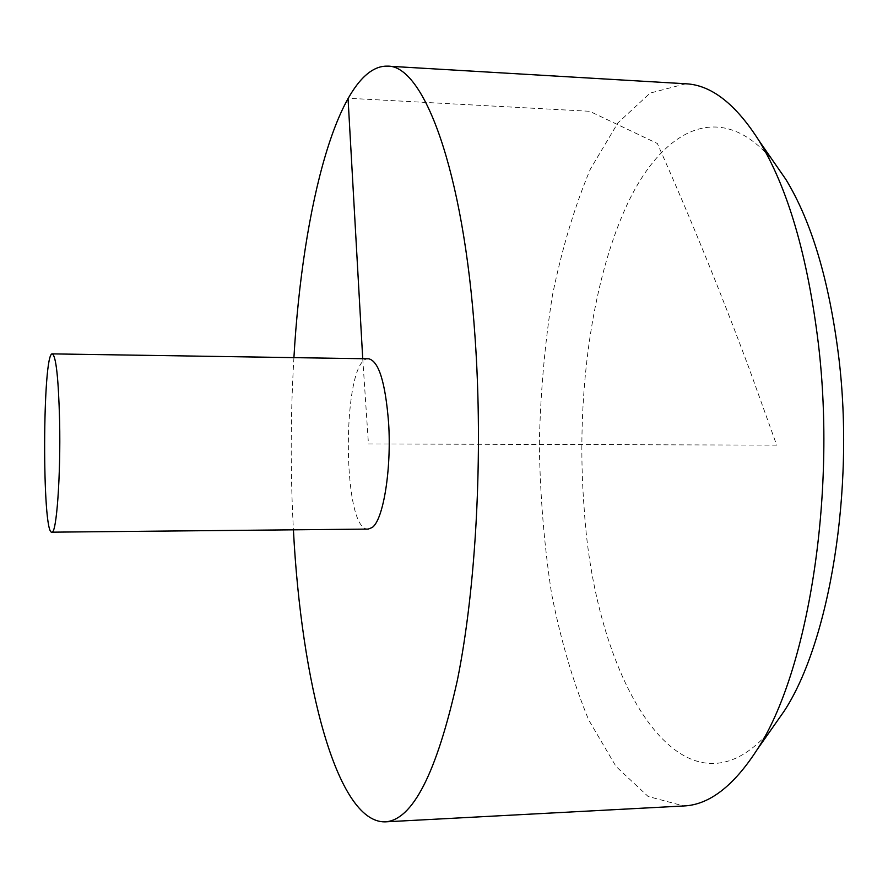 <?xml version="1.0" encoding="UTF-8"?>
<svg xmlns="http://www.w3.org/2000/svg" width="888" height="888" viewBox="0 0 888 888"><rect width="100%" height="100%" fill="white"/><g stroke="black" fill="none" stroke-linecap="round" stroke-linejoin="round"><path stroke-width="0.67" stroke-dasharray="4.44 3.33" d="M293.917 357.631C290.487 415.018 290.321 472.416 293.417 529.825M685.758 83.772L650.138 93.096L617.893 122.899L590.365 169.109C574.603 206.582 561.96 248.662 552.447 295.338C544.777 343.612 540.404 393.317 539.316 444.444C540.104 495.582 544.189 545.31 551.57 593.628C560.816 640.37 573.215 682.517 588.755 720.079L616.006 766.455L648.085 796.436L683.649 805.971M368.742 358.796C341.869 355.977 341.358 531.768 368.243 529.093M772.005 728.449C684.648 834.209 594.993 682.883 584.226 509.312C575.602 401.054 590.598 284.027 626.662 205.583C662.515 128.072 721.711 97.591 773.659 161.805M362.737 358.708L368.453 443.945L776.689 445.143L749.594 369.686C720.59 291.764 689.832 216.361 657.342 143.49L589.643 111.289L348.029 98.235"/><path stroke-width="1.33" d="M293.417 529.825C301.243 681.385 336.452 822.788 385.092 821.866C412.598 820.301 436.685 773.082 457.376 680.219C476.09 587.745 483.338 454.39 475.036 337.018C463.547 168.753 423.254 64.591 387.301 66.134C338.661 64.924 302.63 206.127 293.917 357.631M385.092 821.866L683.649 805.971C709.101 804.961 733.643 786.113 757.275 749.428C807.492 672.882 836.729 496.592 818.348 343.567C807.547 255.489 787.778 187.879 759.051 140.748C735.641 103.929 711.21 84.937 685.758 83.772L387.301 66.134M51.837 532.167L368.243 529.093L372.261 527.45C383.339 519.813 391.619 469.086 388.611 422.988C385.425 382.584 378.81 361.183 368.742 358.796L52.359 353.879C42.424 351.271 41.891 534.72 51.837 532.167C56.51 534.332 60.806 476.024 59.607 421.001C58.508 378.632 56.088 356.255 52.359 353.879M773.659 161.805L785.847 179.387C811.621 221.634 829.27 280.919 838.772 357.276C854.955 489.765 829.436 641.913 784.293 710.944L772.005 728.449M348.029 98.235L362.737 358.708M785.847 179.387L759.051 140.748M784.293 710.944L757.275 749.428"/></g></svg>
